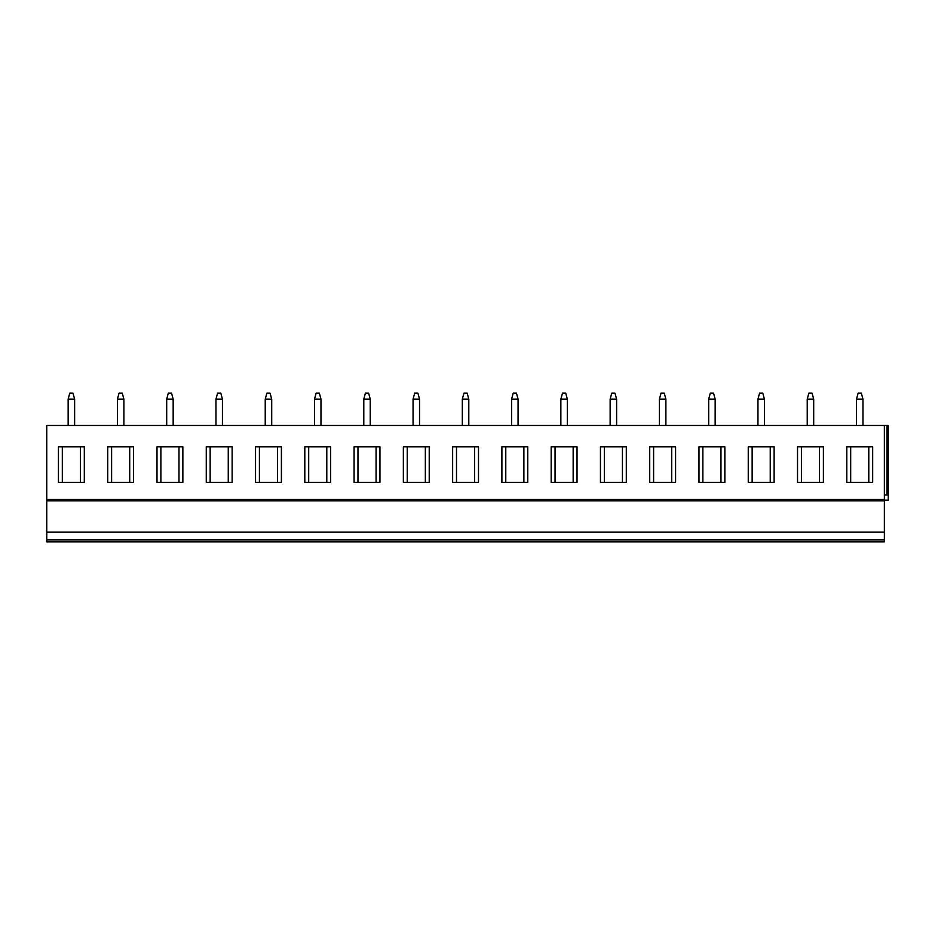 <?xml version="1.0" encoding="UTF-8"?>
<svg xmlns="http://www.w3.org/2000/svg" width="935" height="935" viewBox="0 0 935 935"><rect width="100%" height="100%" fill="white"/><g stroke="black" fill="none" stroke-linecap="round" stroke-linejoin="round"><path stroke-width="1.4" d="M46.75 499.512L884.37 499.512L884.37 425.472L46.75 425.472L46.75 541.856L884.37 541.856L884.37 539.916L46.75 539.916M823.396 541.856L797.532 541.856M774.122 541.856L748.257 541.856M724.847 541.856L698.983 541.856M675.584 541.856L649.72 541.856M626.31 541.856L600.445 541.856M577.035 541.856L551.171 541.856M527.761 541.856L501.896 541.856M478.498 541.856L452.633 541.856M429.223 541.856L403.359 541.856M379.949 541.856L354.084 541.856M330.674 541.856L304.81 541.856M281.4 541.856L255.535 541.856M232.137 541.856L206.273 541.856M182.863 541.856L156.998 541.856M133.588 541.856L107.724 541.856M84.314 541.856L58.449 541.856M872.671 541.856L846.806 541.856M46.75 532.167L884.37 532.167L884.37 539.916M46.75 500.798L884.37 500.798L884.37 532.167M884.37 499.512L884.37 500.798M872.671 446.813L846.806 446.813L846.806 482.367L872.671 482.367L872.671 446.813M823.396 446.813L797.532 446.813L797.532 482.367L823.396 482.367L823.396 446.813M774.122 446.813L748.257 446.813L748.257 482.367L774.122 482.367L774.122 446.813M724.847 446.813L698.983 446.813L698.983 482.367L724.847 482.367L724.847 446.813M675.584 446.813L649.72 446.813L649.72 482.367L675.584 482.367L675.584 446.813M626.31 446.813L600.445 446.813L600.445 482.367L626.31 482.367L626.31 446.813M577.035 446.813L551.171 446.813L551.171 482.367L577.035 482.367L577.035 446.813M527.761 446.813L501.896 446.813L501.896 482.367L527.761 482.367L527.761 446.813M478.498 446.813L452.633 446.813L452.633 482.367L478.498 482.367L478.498 446.813M429.223 446.813L403.359 446.813L403.359 482.367L429.223 482.367L429.223 446.813M379.949 446.813L354.084 446.813L354.084 482.367L379.949 482.367L379.949 446.813M330.674 446.813L304.81 446.813L304.81 482.367L330.674 482.367L330.674 446.813M281.4 446.813L255.535 446.813L255.535 482.367L281.4 482.367L281.4 446.813M232.137 446.813L206.273 446.813L206.273 482.367L232.137 482.367L232.137 446.813M182.863 446.813L156.998 446.813L156.998 482.367L182.863 482.367L182.863 446.813M133.588 446.813L107.724 446.813L107.724 482.367L133.588 482.367L133.588 446.813M84.314 446.813L58.449 446.813L58.449 482.367L84.314 482.367L84.314 446.813M884.37 425.472L888.25 425.472L888.25 500.155L884.37 500.155M884.37 494.977L888.25 494.977M862.97 425.472L862.97 399.163L861.345 393.144L858.12 393.144L856.495 399.163L862.97 399.163M856.507 425.472L856.495 399.163M813.695 425.472L813.695 399.163L812.083 393.144L808.845 393.144L807.232 399.163L813.695 399.163M807.232 425.472L807.232 399.163M764.421 425.472L764.421 399.163L762.808 393.144L759.571 393.144L757.958 399.163L764.421 399.163M757.958 425.472L757.958 399.163M715.146 425.472L715.158 399.163L713.534 393.144L710.308 393.144L708.683 399.163L715.158 399.163M708.683 425.472L708.683 399.163M665.884 425.472L665.884 399.163L664.259 393.144L661.033 393.144L659.409 399.163L665.884 399.163M659.409 425.472L659.409 399.163M616.609 425.472L616.609 399.163L614.996 393.144L611.759 393.144L610.146 399.163L616.609 399.163M610.146 425.472L610.146 399.163M567.335 425.472L567.335 399.163L565.722 393.144L562.484 393.144L560.871 399.163L567.335 399.163M560.871 425.472L560.871 399.163M518.06 425.472L518.072 399.163L516.447 393.144L513.21 393.144L511.597 399.163L518.072 399.163M511.597 425.472L511.597 399.163M468.797 425.472L468.797 399.163L467.173 393.144L463.947 393.144L462.322 399.163L468.797 399.163M462.322 425.472L462.322 399.163M419.523 425.472L419.523 399.163L417.91 393.144L414.673 393.144L413.06 399.163L419.523 399.163M413.06 425.472L413.06 399.163M370.248 425.472L370.248 399.163L368.635 393.144L365.398 393.144L363.785 399.163L370.248 399.163M363.785 425.472L363.785 399.163M320.974 425.472L320.974 399.163L319.361 393.144L316.124 393.144L314.511 399.163L320.974 399.163M314.511 425.472L314.511 399.163M271.711 425.472L271.711 399.163L270.086 393.144L266.861 393.144L265.236 399.163L271.711 399.163M265.236 425.472L265.236 399.163M222.436 425.472L222.436 399.163L220.812 393.144L217.586 393.144L215.962 399.163L222.436 399.163M215.973 425.472L215.962 399.163M173.162 425.472L173.162 399.163L171.549 393.144L168.312 393.144L166.699 399.163L173.162 399.163M166.699 425.472L166.699 399.163M123.887 425.472L123.887 399.163L122.275 393.144L119.037 393.144L117.424 399.163L123.887 399.163M117.424 425.472L117.424 399.163M74.625 425.472L74.625 399.163L73 393.144L69.774 393.144L68.15 399.163L74.625 399.163M68.15 425.472L68.15 399.163M868.79 446.813L868.79 482.367M850.686 446.813L850.686 482.367M819.516 446.813L819.516 482.367M801.412 446.813L801.412 482.367M770.241 446.813L770.241 482.367M752.137 446.813L752.137 482.367M720.967 446.813L720.967 482.367M702.863 446.813L702.863 482.367M671.704 446.813L671.704 482.367M653.6 446.813L653.6 482.367M622.429 446.813L622.429 482.367M604.326 446.813L604.326 482.367M573.155 446.813L573.155 482.367M555.051 446.813L555.051 482.367M523.88 446.813L523.88 482.367M505.777 446.813L505.777 482.367M474.618 446.813L474.618 482.367M456.502 446.813L456.502 482.367M425.343 446.813L425.343 482.367M407.239 446.813L407.239 482.367M376.069 446.813L376.069 482.367M357.965 446.813L357.965 482.367M326.794 446.813L326.794 482.367M308.69 446.813L308.69 482.367M277.531 446.813L277.531 482.367M259.416 446.813L259.416 482.367M228.257 446.813L228.257 482.367M210.153 446.813L210.153 482.367M178.982 446.813L178.982 482.367M160.878 446.813L160.878 482.367M129.708 446.813L129.708 482.367M111.604 446.813L111.604 482.367M80.433 446.813L80.433 482.367M62.329 446.813L62.329 482.367M886.988 425.472L886.988 494.977"/></g></svg>
